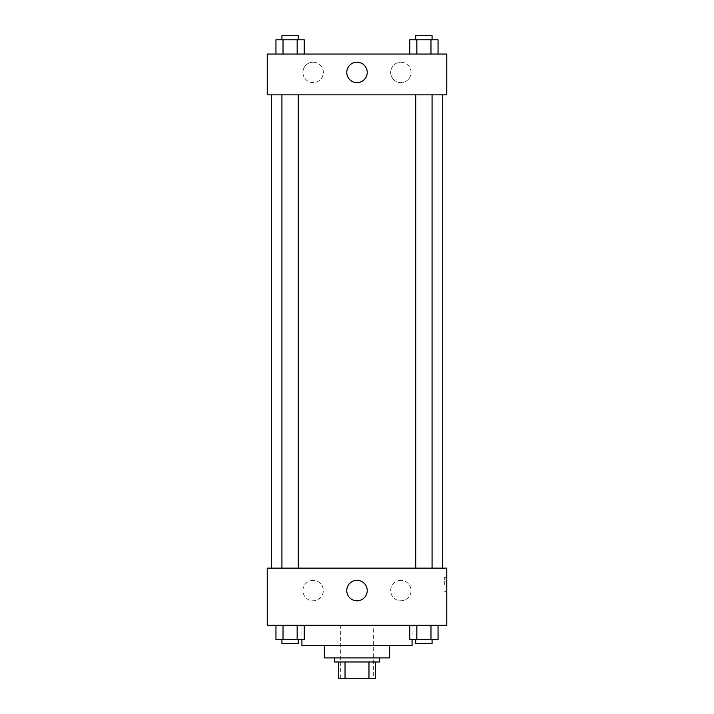 <?xml version="1.0" encoding="UTF-8"?>
<svg xmlns="http://www.w3.org/2000/svg" width="714" height="714" viewBox="0 0 714 714"><rect width="100%" height="100%" fill="white"/><g stroke="black" fill="none" stroke-linecap="round" stroke-linejoin="round"><path stroke-width="0.54" stroke-dasharray="3.57 2.68" d="M373.324 625.259L340.676 625.259L373.324 625.259L373.324 678.3L340.676 678.3L373.324 678.3M345.032 678.3L338.641 678.3L338.641 661.976L345.032 661.976L345.032 678.3L375.359 678.3M368.968 661.976L345.032 661.976L368.968 661.976L368.968 678.3M345.032 661.976L338.641 661.976M334.563 661.976L379.437 661.976M324.361 657.897L389.639 657.897M301.924 645.661L412.076 645.661M357 625.259L301.924 625.259L357 625.259M267.241 625.259L446.759 625.259L446.759 568.139L267.241 568.139L267.241 625.259M409.782 625.259L409.782 639.539L416.842 639.539L409.782 639.539L416.842 639.539L416.842 625.259L430.979 625.259L409.782 625.259L438.048 625.259L409.782 625.259L416.842 625.259L416.842 639.539L438.048 639.539L430.979 639.539L438.048 639.539L438.048 625.259L430.979 625.259L430.979 639.539L416.842 639.539L430.979 639.539L430.979 625.259L438.048 625.259L416.842 625.259L438.048 625.259M304.218 625.259L275.952 625.259L297.158 625.259L297.158 639.539L304.218 639.539L297.158 639.539L304.218 639.539L304.218 625.259L275.952 625.259L283.021 625.259L283.021 639.539L297.158 639.539L283.021 639.539L297.158 639.539L297.158 625.259L297.158 639.539M267.241 584.463L267.241 591.603L267.241 584.463M357 600.813A10.237 10.237 0 0 0 365.863 585.462A10.237 10.237 0 0 0 348.137 585.462A10.237 10.237 0 0 0 357 600.813M446.759 584.463L446.759 591.603L446.759 584.463M444.706 584.463L444.706 577.323L444.706 584.463M313.143 580.384A10.201 10.201 0 0 0 304.307 595.681A10.201 10.201 0 0 0 321.969 595.681A10.201 10.201 0 0 0 313.143 580.384A10.201 10.201 0 0 1 321.969 595.681A10.201 10.201 0 0 1 304.307 595.681A10.201 10.201 0 0 1 313.143 580.384M400.857 580.384A10.201 10.201 0 0 0 392.031 595.681A10.201 10.201 0 0 0 409.693 595.681A10.201 10.201 0 0 0 400.857 580.384A10.201 10.201 0 0 1 409.693 595.681A10.201 10.201 0 0 1 392.031 595.681A10.201 10.201 0 0 1 400.857 580.384M415.753 568.139L432.068 568.139L415.753 568.139L432.068 568.139L415.753 568.139L415.753 94.864L432.068 94.864L415.753 94.864M298.247 568.139L281.932 568.139L298.247 568.139L281.932 568.139L298.247 568.139L298.247 94.864L281.932 94.864L298.247 94.864M442.68 568.139L271.32 568.139L442.68 568.139M442.68 94.864L271.32 94.864L442.68 94.864M432.068 94.864L432.068 568.139M446.759 94.864L267.241 94.864L267.241 54.059L446.759 54.059L446.759 94.864M302.941 72.417A10.201 10.201 0 0 0 313.143 82.619A10.201 10.201 0 0 0 323.344 72.417A10.201 10.201 0 0 0 313.143 62.216A10.201 10.201 0 0 0 302.941 72.417M411.059 72.417A10.201 10.201 0 0 0 400.857 62.216A10.201 10.201 0 0 0 390.656 72.417A10.201 10.201 0 0 0 400.857 82.619A10.201 10.201 0 0 0 411.059 72.417M409.782 54.059L438.048 54.059L409.782 54.059L438.048 54.059L409.782 54.059L438.048 54.059L409.782 54.059L409.782 39.779L438.048 39.779L430.979 39.779L430.979 54.059L430.979 39.779L416.842 39.779L416.842 54.059L416.842 39.779L409.782 39.779L438.048 39.779L438.048 54.059M275.952 54.059L304.218 54.059L275.952 54.059L304.218 54.059L275.952 54.059L275.952 39.779L304.218 39.779L297.158 39.779L297.158 54.059L297.158 39.779L283.021 39.779L283.021 54.059L283.021 39.779L275.952 39.779L304.218 39.779L304.218 54.059M313.143 62.216A10.201 10.201 0 0 1 321.969 77.523A10.201 10.201 0 0 1 304.307 77.523A10.201 10.201 0 0 1 313.143 62.216M400.857 62.216A10.201 10.201 0 0 1 409.693 77.523A10.201 10.201 0 0 1 392.031 77.523A10.201 10.201 0 0 1 400.857 62.216M267.241 85.68L267.241 71.4L267.241 85.68M446.759 71.4L446.759 85.68L446.759 71.4M367.237 72.417A10.237 10.237 0 0 0 351.886 63.555A10.237 10.237 0 0 0 351.886 81.28A10.237 10.237 0 0 0 367.237 72.417M432.068 39.779L415.753 39.779L432.068 39.779L415.753 39.779L432.068 39.779L432.068 35.7L415.753 35.7L432.068 35.7L415.753 35.7L415.753 39.779M298.247 39.779L281.932 39.779L298.247 39.779L281.932 39.779L298.247 39.779L298.247 35.7L281.932 35.7L298.247 35.7L281.932 35.7L281.932 39.779M430.979 39.779L430.979 54.059M416.842 39.779L416.842 54.059M297.158 39.779L297.158 54.059M283.021 39.779L283.021 54.059M432.068 639.539L415.753 639.539L432.068 639.539L415.753 639.539L432.068 639.539L432.068 643.617L415.753 643.617L432.068 643.617L415.753 643.617L415.753 639.539M275.952 625.259L283.021 625.259L275.952 625.259L275.952 639.539L283.021 639.539L275.952 639.539L283.021 639.539L283.021 625.259L297.158 625.259L275.952 625.259L297.158 625.259M298.247 639.539L281.932 639.539L298.247 639.539L281.932 639.539L298.247 639.539L298.247 643.617L281.932 643.617L298.247 643.617L281.932 643.617L281.932 639.539M430.979 625.259L430.979 639.539M416.842 625.259L416.842 639.539M283.021 625.259L283.021 639.539M340.676 678.3L340.676 625.259M301.924 625.259L301.924 639.539M412.076 625.259L412.076 639.539M446.759 577.323L444.706 577.323M446.759 591.603L444.706 591.603M281.932 94.864L281.932 568.139"/><path stroke-width="1.07" d="M368.968 661.976L368.968 678.3L338.641 678.3L338.641 661.976M368.968 678.3L375.359 678.3L375.359 661.976L375.359 678.3M379.437 657.897L379.437 661.976L334.563 661.976L334.563 657.897M345.032 661.976L345.032 678.3M389.639 645.661L389.639 657.897L324.361 657.897L324.361 645.661M412.076 639.539L412.076 645.661L301.924 645.661L301.924 639.539M446.759 625.259L267.241 625.259L267.241 568.139L446.759 568.139L446.759 625.259M357 600.813A10.237 10.237 0 0 1 348.137 585.462A10.237 10.237 0 0 1 365.863 585.462A10.237 10.237 0 0 1 357 600.813M442.68 94.864L442.68 568.139M415.753 568.139L415.753 94.864M298.247 94.864L298.247 568.139M446.759 94.864L267.241 94.864L267.241 54.059L446.759 54.059L446.759 94.864M367.237 72.417A10.237 10.237 0 0 1 351.886 81.28A10.237 10.237 0 0 1 351.886 63.555A10.237 10.237 0 0 1 367.237 72.417M438.048 54.059L438.048 39.779L409.782 39.779L409.782 54.059M430.979 39.779L430.979 54.059M416.842 39.779L416.842 54.059M415.753 39.779L415.753 35.7L432.068 35.7L432.068 39.779M304.218 54.059L304.218 39.779L275.952 39.779L275.952 54.059M297.158 39.779L297.158 54.059M283.021 39.779L283.021 54.059M281.932 39.779L281.932 35.7L298.247 35.7L298.247 39.779M438.048 625.259L438.048 639.539L409.782 639.539L409.782 625.259M430.979 625.259L430.979 639.539M416.842 625.259L416.842 639.539M432.068 639.539L432.068 643.617L415.753 643.617L415.753 639.539M304.218 625.259L304.218 639.539L275.952 639.539L275.952 625.259M297.158 625.259L297.158 639.539M283.021 625.259L283.021 639.539M298.247 639.539L298.247 643.617L281.932 643.617L281.932 639.539M271.32 94.864L271.32 568.139M432.068 568.139L432.068 94.864M281.932 94.864L281.932 568.139"/></g></svg>

